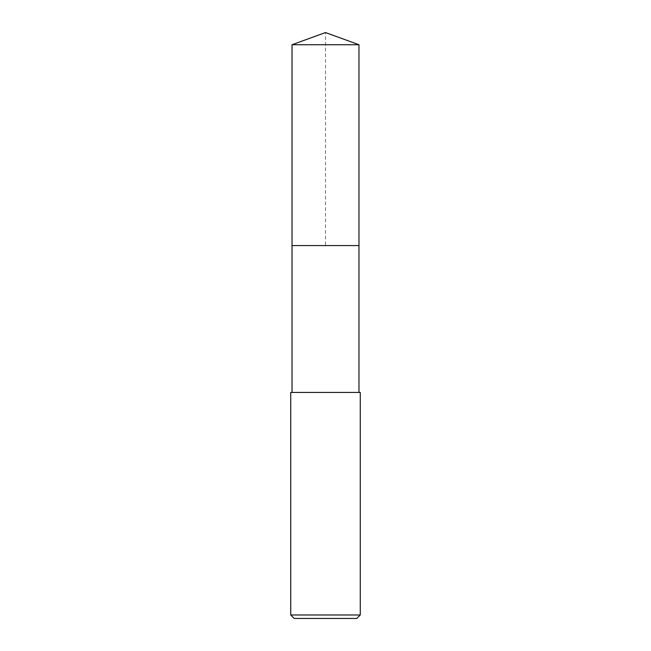 <?xml version="1.0" encoding="UTF-8"?>
<svg xmlns="http://www.w3.org/2000/svg" width="651" height="651" viewBox="0 0 651 651"><rect width="100%" height="100%" fill="white"/><g stroke="black" fill="none" stroke-linecap="round" stroke-linejoin="round"><path stroke-width="0.49" stroke-dasharray="3.25 2.44" d="M292.03 44.732L358.97 44.732M358.97 245.573L292.03 245.573L358.97 245.573M290.728 392.439L360.272 392.439M360.272 614.975L290.728 614.975M356.797 618.45L294.203 618.45M292.03 245.573L325.5 245.573L325.5 32.55"/><path stroke-width="0.98" d="M358.97 392.439L358.97 44.732L292.03 44.732L292.03 245.573L358.97 245.573L292.03 245.573L292.03 44.732L325.5 32.55L292.03 44.732M325.5 392.439L290.728 392.439L290.728 614.975L360.272 614.975L360.272 392.439L325.5 392.439M290.728 614.975L294.203 618.45L356.797 618.45L360.272 614.975M325.5 32.55L358.97 44.732M292.03 392.439L292.03 245.573"/></g></svg>
